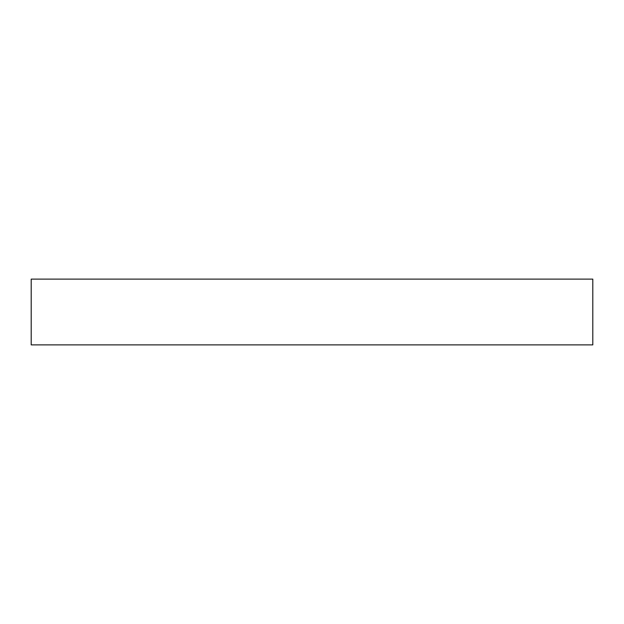 <?xml version="1.0" encoding="UTF-8"?>
<svg xmlns="http://www.w3.org/2000/svg" width="624" height="624" viewBox="0 0 624 624"><rect width="100%" height="100%" fill="white"/><g stroke="black" fill="none" stroke-linecap="round" stroke-linejoin="round"><path stroke-width="0.94" d="M312 279.123L31.2 279.123L31.2 344.877L592.8 344.877L592.8 279.123L312 279.123"/></g></svg>
